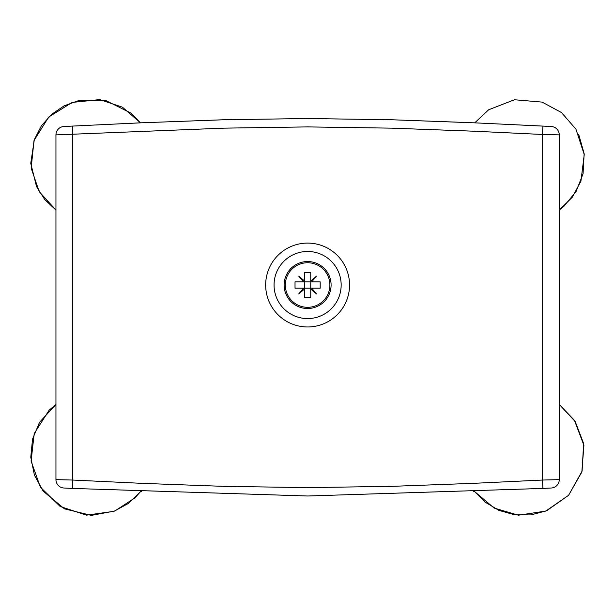 <?xml version="1.0" encoding="UTF-8"?>
<svg xmlns="http://www.w3.org/2000/svg" width="615" height="615" viewBox="0 0 615 615"><rect width="100%" height="100%" fill="white"/><g stroke="black" fill="none" stroke-linecap="round" stroke-linejoin="round"><path stroke-width="0.92" d="M578.661 134.278L584.15 153.658L583.066 173.768L576.024 191.619L563.809 206.425L559.258 210.076L559.258 404.439L574.441 420.36L583.912 445.391L581.821 472.066L568.575 495.321L546.689 510.719L530.899 514.909L514.571 514.786L498.85 510.358L484.858 501.94L474.742 491.677L494.091 508.052L518.399 515.209L545.789 511.08L568.575 495.321L582.098 471.144L583.612 443.484L575.233 421.598L559.258 404.439M141.066 491.7L140.474 491.677L134.916 497.904L114.867 510.98L91.343 515.393L64.429 508.836L43.142 491.116L34.409 475.103L30.765 457.229L32.541 439.079L39.575 422.251L55.95 404.439L55.95 210.076L44.741 199.537L36.508 186.545L30.75 163.313L34.325 139.651L41.313 125.952L51.483 114.421L64.206 105.788L78.674 100.591L106.38 100.822L131.149 113.222L140.474 122.839L143.656 122.7M223.053 119.779L140.474 122.839L122.416 107.179L99.745 99.607L72.186 102.413L48.677 117.058L34.002 140.558L31.165 168.11L39.214 191.657L55.95 210.076M392.162 119.779L471.559 122.7M474.634 491.685L473.419 491.739M331.093 285.029A23.485 23.485 0 0 0 307.608 261.544A23.485 23.485 0 0 0 284.122 285.029A23.485 23.485 0 0 0 307.608 308.515A23.485 23.485 0 0 0 331.093 285.029M329.894 285.029A22.286 22.286 0 0 0 307.608 262.743A22.286 22.286 0 0 0 285.322 285.029A22.286 22.286 0 0 0 307.608 307.315A22.286 22.286 0 0 0 329.894 285.029M311.674 281.885L310.752 281.885L310.752 280.955L316.502 276.127L311.674 281.885L320.192 281.885L320.192 288.174L311.674 288.174L316.502 293.924L310.752 289.096L310.752 297.614L304.463 297.614L304.463 289.096L298.706 293.924L303.533 288.174L295.023 288.174L295.023 281.885L303.533 281.885L298.706 276.127L304.463 280.955L304.463 281.885L303.533 281.885M303.533 288.174L304.463 288.174L304.463 289.096M310.752 289.096L310.752 288.174L311.674 288.174M304.463 280.955L304.463 272.445L310.752 272.445L310.752 280.955M304.463 281.885L304.463 288.174L310.752 288.174L310.752 281.885L304.463 281.885M559.258 314.588L559.258 259.223M55.95 134.885L55.95 479.631L72.731 480.046L72.731 134.47L72.309 126.09L63.922 126.506A8.387 8.387 0 0 0 55.95 134.885L223.829 128.151L307.608 126.905L391.386 128.151L473.842 131.195L542.484 134.47L542.484 480.046L559.258 479.631L559.258 134.885A8.387 8.387 0 0 0 551.294 126.506L542.899 126.09L542.484 134.47L559.258 134.885M140.574 491.685L141.796 491.739M474.15 491.7L474.742 491.677M307.608 251.474A33.556 33.556 0 0 1 336.666 301.804A33.556 33.556 0 0 1 278.549 301.804A33.556 33.556 0 0 1 307.608 251.474A33.556 33.556 0 0 1 336.666 301.804A33.556 33.556 0 0 1 278.549 301.804A33.556 33.556 0 0 1 307.608 251.474M55.95 479.631A8.387 8.387 0 0 0 63.922 488.01L72.309 488.425L72.731 480.046L141.365 483.321L223.829 486.365L307.608 487.61L391.386 486.365L473.842 483.321L542.484 480.046L542.899 488.425L551.294 488.01A8.387 8.387 0 0 0 559.258 479.631M72.309 126.09L140.996 122.816L223.591 119.764L307.608 118.518L391.617 119.764L474.219 122.816L542.899 126.09M542.899 488.425L307.608 495.998L72.309 488.425M307.608 243.086A41.943 41.943 0 0 0 271.284 306.001A41.943 41.943 0 0 0 343.931 306.001A41.943 41.943 0 0 0 307.608 243.086M559.258 210.069L572.273 197.254L580.929 181.171L584.25 154.611L575.948 129.173L561.487 112.545L542.076 102.098L514.478 99.745L488.648 109.77L474.742 122.839M55.95 404.447L49.131 410.205L34.217 433.544L31.088 461.073L40.382 487.165L60.216 506.506L86.531 515.147L113.967 511.334L128.566 503.324L140.474 491.677"/></g></svg>
